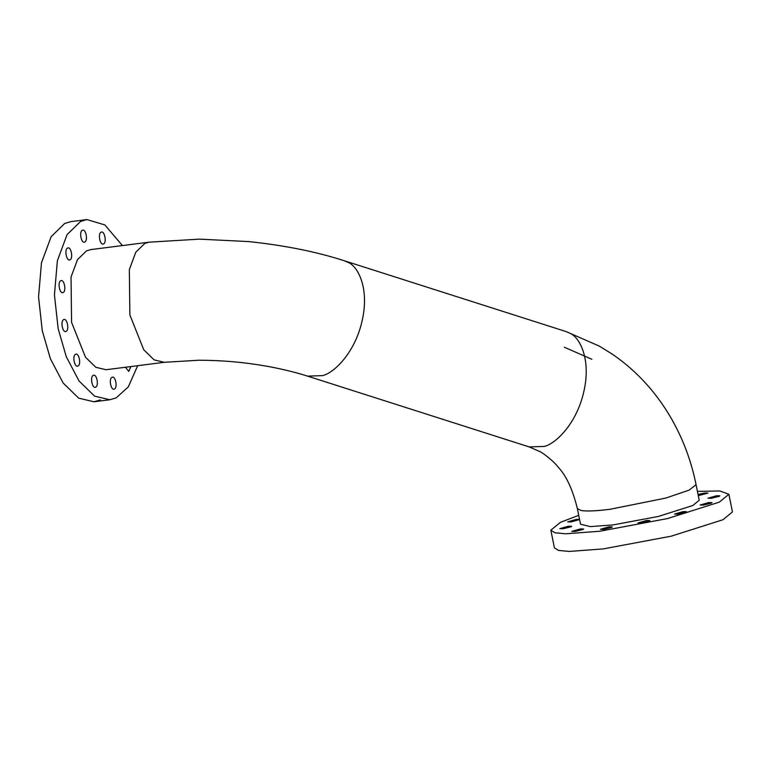 <?xml version="1.0" encoding="UTF-8"?>
<svg xmlns="http://www.w3.org/2000/svg" width="771" height="771" viewBox="0 0 771 771"><rect width="100%" height="100%" fill="white"/><g stroke="black" fill="none" stroke-linecap="round" stroke-linejoin="round"><path stroke-width="1.16" d="M130.925 366.553L128.757 371.41L125.442 367.256M112.026 377.298C115.419 375.342 117.924 387.755 114.397 389.066C111.005 391.022 108.509 378.619 112.026 377.298L112.45 377.173M93.281 375.381C96.674 373.424 99.18 385.828 95.652 387.148C92.26 389.104 89.764 376.691 93.281 375.381L93.705 375.255M75.587 354.275C78.979 352.318 81.485 364.722 77.958 366.042C74.565 367.998 72.06 355.585 75.587 354.275L76.011 354.149M63.685 319.637C67.077 317.681 69.583 330.094 66.055 331.405C62.663 333.361 60.157 320.958 63.685 319.637L64.109 319.512M60.764 280.76C64.157 278.794 66.653 291.207 63.135 292.517C59.743 294.483 57.237 282.07 60.764 280.76L61.179 280.634M67.607 248.04C70.999 246.084 73.505 258.497 69.978 259.808C66.585 261.764 64.08 249.351 67.607 248.04L68.031 247.915M101.126 232.187C104.519 230.221 107.024 242.634 103.497 243.944C100.105 245.901 97.609 233.497 101.126 232.187L101.55 232.061M82.381 230.259C85.774 228.303 88.279 240.716 84.752 242.027C81.36 243.983 78.854 231.579 82.381 230.259L82.805 230.134M698.285 495.666L707.942 493.093L704.684 493.016L698.044 494.452M579.551 519.403L576.332 519.403L567.716 521.871L570.974 521.938L579.58 519.548M568.449 526.198L559.823 528.665L563.081 528.742L571.06 526.795L571.697 526.275L568.449 526.198M580.409 528.916L571.793 531.383L575.05 531.46L583.03 529.513L583.666 528.993L580.409 528.916M609.023 526.824L600.407 529.292L603.664 529.369L611.644 527.422L612.28 526.901L609.023 526.824M646.618 520.492L638.002 522.95L641.26 523.027L649.24 521.08L649.876 520.56L646.618 520.492M683.125 511.597L674.509 514.064L677.767 514.132L685.747 512.195L686.383 511.674L683.125 511.597M716.654 495.743L708.038 498.201L711.286 498.278L719.266 496.331L719.902 495.811L716.654 495.743M708.761 502.538L700.145 505.005L703.393 505.072L711.373 503.135L712.018 502.615L708.761 502.538M697.427 491.378L719.921 490.963L728.894 494.288L719.324 502.123L667.609 518.546L599.636 531.267L565.538 533.783L554.918 532.771L550.841 530.188L560.411 522.352L578.722 515.317M728.894 494.288L732.45 511.934L722.88 519.77L671.165 536.182L603.201 548.913L569.104 551.429L558.474 550.417L554.397 547.834L550.841 530.188M137.691 365.695L128.275 386.926L116.18 397.884L109.867 399.754L94.573 396.13L79.037 380.98L66.267 356.684L58.162 328.697L54.442 294.888L57.372 260.733L67.048 234.644L80.598 221.441L86.921 219.571L104.837 224.91L122.396 245.573M100.288 399.908L93.975 401.778L78.681 398.154L63.145 383.004L50.375 358.708L42.27 330.72L38.55 296.902L41.48 262.757L51.156 236.668L64.716 223.465L71.028 221.595L86.921 219.571M86.535 250.845L77.495 259.644L71.038 277.049L71.578 322.355L85.485 357.204L95.845 367.304L106.041 369.723L164.329 362.303L154.142 359.884L143.772 349.783L129.865 314.925L129.335 269.628L135.783 252.223L144.823 243.424L149.034 242.181L90.747 249.602L86.535 250.845M696.068 484.651L689.091 490.144L665.787 498.076L609.9 509.303C596.205 511.009 586.577 511.414 581.026 510.498L577.363 508.581L580.515 524.203L590.316 526.603L613.051 524.926L658.357 516.445L692.84 505.497L699.22 500.273L696.068 484.651C692.503 467.024 686.99 450.225 679.521 434.256C671.955 418.152 662.665 403.435 651.63 390.097C639.94 376.017 626.736 363.979 612.02 353.985L599.269 346.083L566.059 331.569L344.358 260.771C316.389 251.741 284.518 245.351 248.754 241.593L199.448 239.135L149.034 242.181M591.839 359.267L564.314 347.22M164.329 362.303L198.831 360.23C221.373 360.298 243.048 362.129 263.846 365.724C274.813 367.497 292.999 371.41 307.523 376.123L322.644 375.622C334.325 372.827 355.152 352.443 362.158 320.649C369.492 288.884 358.293 266.544 348.174 262.419L344.358 260.771M577.363 508.581C572.718 489.672 566.396 475.929 558.387 467.361C553.674 461.019 542.533 452.606 539.777 451.546L529.224 446.92L544.345 446.419C556.026 443.624 576.862 423.24 583.869 391.446C591.193 359.681 579.994 337.341 569.875 333.217L566.059 331.569M109.867 399.754L93.975 401.778M529.224 446.92L307.523 376.123"/></g></svg>
